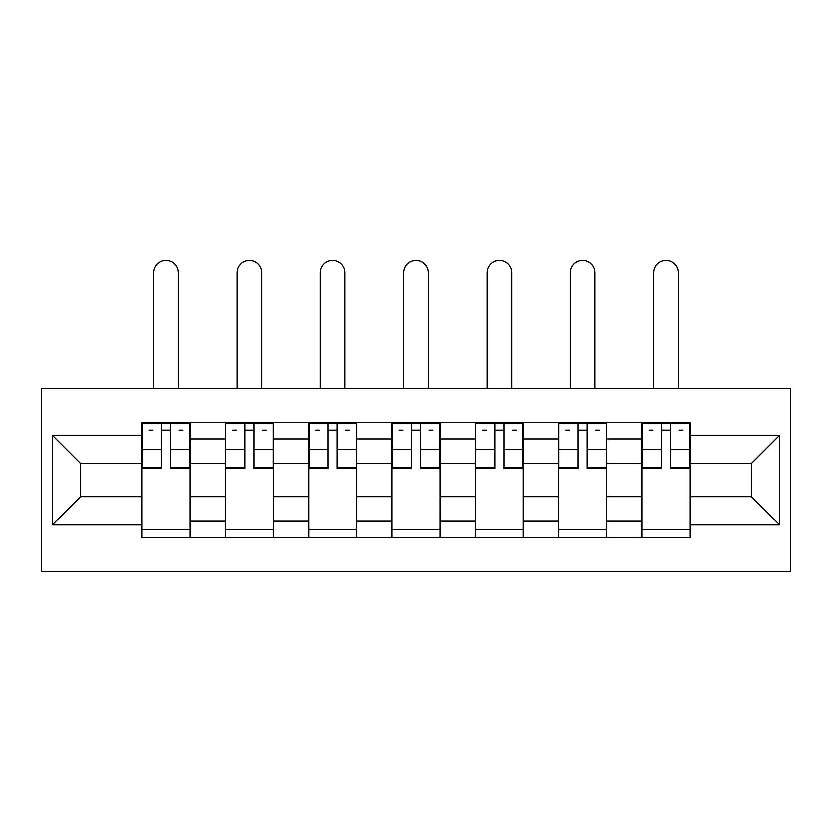 <?xml version="1.0" encoding="UTF-8"?>
<svg xmlns="http://www.w3.org/2000/svg" width="832" height="832" viewBox="0 0 832 832"><rect width="100%" height="100%" fill="white"/><g stroke="black" fill="none" stroke-linecap="round" stroke-linejoin="round"><path stroke-width="1.25" d="M41.6 571.688L790.4 571.688L790.4 388.492L41.6 388.492L41.6 571.688M225.326 537.503L225.326 438.963L190.081 438.963L190.081 537.503M190.081 438.963L190.081 422.677M225.326 438.963L225.326 422.677M273.395 422.677L273.395 537.503M308.651 537.503L308.651 422.677M356.72 422.677L356.72 537.503M391.966 537.503L391.966 422.677M440.034 422.677L440.034 537.503M475.28 537.503L475.28 422.677M523.349 422.677L523.349 537.503M558.605 537.503L558.605 422.677M606.674 422.677L606.674 537.503M641.919 537.503L641.919 422.677M641.919 496.652L606.674 496.652M558.605 496.652L523.349 496.652M475.28 496.652L440.034 496.652M391.966 496.652L356.72 496.652M308.651 496.652L273.395 496.652M225.326 496.652L190.081 496.652M641.919 463.538L606.674 463.538M558.605 463.538L523.349 463.538M475.28 463.538L440.034 463.538M391.966 463.538L356.72 463.538M308.651 463.538L273.395 463.538M225.326 463.538L190.081 463.538M80.59 496.652L142.012 496.652L142.012 463.538L80.59 463.538L80.59 496.652L52.281 524.95L52.281 435.23L142.012 435.23L142.012 463.538M689.988 463.538L689.988 496.652L751.41 496.652L751.41 463.538L689.988 463.538L689.988 422.677L142.012 422.677L142.012 435.23M689.988 435.23L779.719 435.23L779.719 524.95L689.988 524.95L689.988 496.652M142.012 496.652L142.012 537.503L689.988 537.503L689.988 524.95M142.012 524.95L52.281 524.95M190.081 529.495L142.012 529.495M161.502 430.685L170.581 430.685M273.395 529.495L225.326 529.495M244.826 430.685L253.906 430.685M356.72 529.495L308.651 529.495M328.141 430.685L337.22 430.685M440.034 529.495L391.966 529.495M411.455 430.685L420.545 430.685M523.349 529.495L475.28 529.495M494.78 430.685L503.859 430.685M606.674 529.495L558.605 529.495M578.094 430.685L587.174 430.685M689.988 529.495L641.919 529.495M661.419 430.685L670.498 430.685M52.281 435.23L80.59 463.538M751.41 496.652L779.719 524.95M751.41 463.538L779.719 435.23M178.329 388.492L178.329 272.594A12.282 12.282 89.9 0 0 166.046 260.312A12.282 12.282 89.9 0 0 153.764 272.594L153.764 388.492M170.581 468.603L170.581 423.207L189.81 423.207L189.81 468.603L170.581 468.603M161.502 430.154L170.581 430.154M149.219 430.154L152.963 430.154M179.13 430.154L182.863 430.154M161.502 423.207L142.272 423.207L142.272 468.603L161.502 468.603L161.502 423.207L170.581 423.207M153.764 422.677L153.764 423.207M178.329 422.677L178.329 423.207M261.643 388.492L261.643 272.594A12.282 12.282 89.9 0 0 249.361 260.312A12.282 12.282 89.9 0 0 237.078 272.594L237.078 388.492M253.906 468.603L253.906 423.207L273.125 423.207L273.125 468.603L253.906 468.603M244.826 430.154L253.906 430.154M232.534 430.154L236.278 430.154M262.444 430.154L266.188 430.154M244.826 423.207L225.597 423.207L225.597 468.603L244.826 468.603L244.826 423.207L253.906 423.207M237.078 422.677L237.078 423.207M261.643 422.677L261.643 423.207M344.968 388.492L344.968 272.594A12.282 12.282 89.9 0 0 332.686 260.312A12.282 12.282 89.9 0 0 320.393 272.594L320.393 388.492M337.22 468.603L337.22 423.207L356.45 423.207L356.45 468.603L337.22 468.603M328.141 430.154L337.22 430.154M315.858 430.154L319.592 430.154M345.769 430.154L349.502 430.154M328.141 423.207L308.911 423.207L308.911 468.603L328.141 468.603L328.141 423.207L337.22 423.207M320.393 422.677L320.393 423.207M344.968 422.677L344.968 423.207M428.282 388.492L428.282 272.594A12.282 12.282 89.9 0 0 416 260.312A12.282 12.282 89.9 0 0 403.718 272.594L403.718 388.492M420.545 468.603L420.545 423.207L439.764 423.207L439.764 468.603L420.545 468.603M411.455 430.154L420.545 430.154M399.173 430.154L402.917 430.154M429.083 430.154L432.827 430.154M411.455 423.207L392.236 423.207L392.236 468.603L411.455 468.603L411.455 423.207L420.545 423.207M403.718 422.677L403.718 423.207M428.282 422.677L428.282 423.207M511.607 388.492L511.607 272.594A12.282 12.282 89.9 0 0 499.314 260.312A12.282 12.282 89.9 0 0 487.032 272.594L487.032 388.492M503.859 468.603L503.859 423.207L523.089 423.207L523.089 468.603L503.859 468.603M494.78 430.154L503.859 430.154M482.498 430.154L486.231 430.154M512.408 430.154L516.142 430.154M494.78 423.207L475.55 423.207L475.55 468.603L494.78 468.603L494.78 423.207L503.859 423.207M487.032 422.677L487.032 423.207M511.607 422.677L511.607 423.207M594.922 388.492L594.922 272.594A12.282 12.282 89.9 0 0 582.639 260.312A12.282 12.282 89.9 0 0 570.357 272.594L570.357 388.492M587.174 468.603L587.174 423.207L606.403 423.207L606.403 468.603L587.174 468.603M578.094 430.154L587.174 430.154M565.812 430.154L569.556 430.154M595.722 430.154L599.466 430.154M578.094 423.207L558.875 423.207L558.875 468.603L578.094 468.603L578.094 423.207L587.174 423.207M570.357 422.677L570.357 423.207M594.922 422.677L594.922 423.207M678.236 388.492L678.236 272.594A12.282 12.282 89.9 0 0 665.954 260.312A12.282 12.282 89.9 0 0 653.671 272.594L653.671 388.492M670.498 468.603L670.498 423.207L689.728 423.207L689.728 468.603L670.498 468.603M661.419 430.154L670.498 430.154M649.137 430.154L652.87 430.154M679.037 430.154L682.781 430.154M661.419 423.207L642.19 423.207L642.19 468.603L661.419 468.603L661.419 423.207L670.498 423.207M653.671 422.677L653.671 423.207M678.236 422.677L678.236 423.207M558.605 438.963L523.349 438.963M475.28 438.963L440.034 438.963M391.966 438.963L356.72 438.963M308.651 438.963L273.395 438.963M641.919 438.963L606.674 438.963M558.605 521.217L523.349 521.217M475.28 521.217L440.034 521.217M391.966 521.217L356.72 521.217M308.651 521.217L273.395 521.217M225.326 521.217L190.081 521.217M641.919 521.217L606.674 521.217M170.581 467.48L189.81 467.48M170.581 449.446L189.81 449.446M142.272 467.48L161.502 467.48M142.272 449.446L161.502 449.446M253.906 467.48L273.125 467.48M253.906 449.446L273.125 449.446M225.597 467.48L244.826 467.48M225.597 449.446L244.826 449.446M337.22 467.48L356.45 467.48M337.22 449.446L356.45 449.446M308.911 467.48L328.141 467.48M308.911 449.446L328.141 449.446M420.545 467.48L439.764 467.48M420.545 449.446L439.764 449.446M392.236 467.48L411.455 467.48M392.236 449.446L411.455 449.446M503.859 467.48L523.089 467.48M503.859 449.446L523.089 449.446M475.55 467.48L494.78 467.48M475.55 449.446L494.78 449.446M587.174 467.48L606.403 467.48M587.174 449.446L606.403 449.446M558.875 467.48L578.094 467.48M558.875 449.446L578.094 449.446M670.498 467.48L689.728 467.48M670.498 449.446L689.728 449.446M642.19 467.48L661.419 467.48M642.19 449.446L661.419 449.446"/></g></svg>
